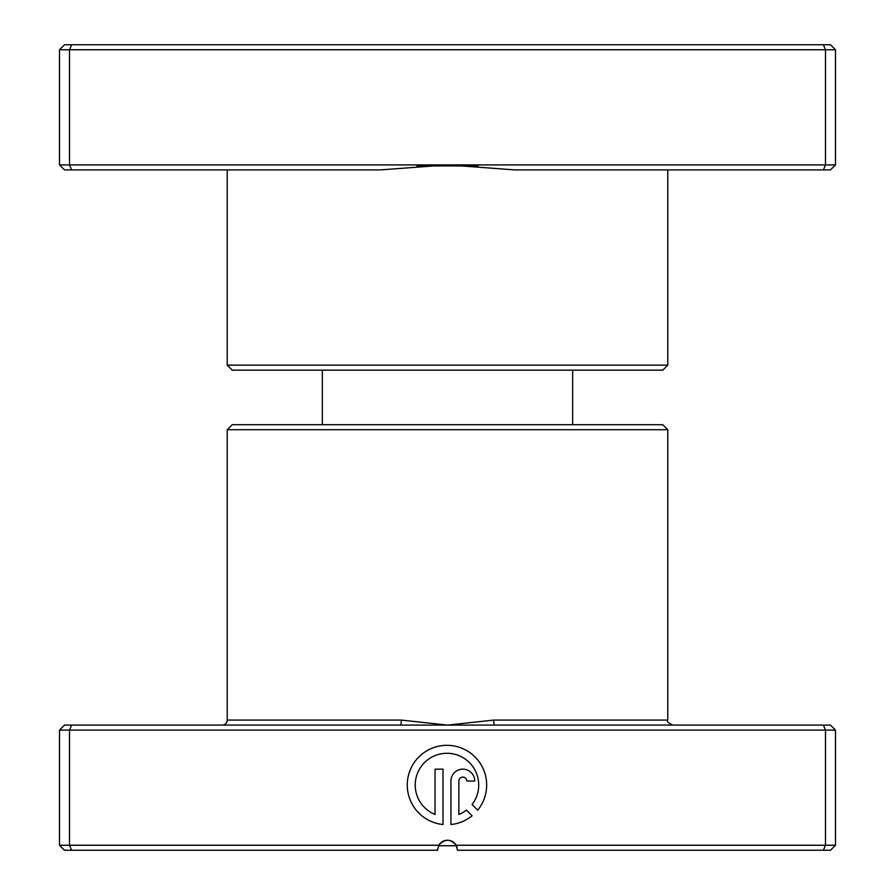 <?xml version="1.0" encoding="UTF-8"?>
<svg xmlns="http://www.w3.org/2000/svg" width="895" height="895" viewBox="0 0 895 895"><rect width="100%" height="100%" fill="white"/><g stroke="black" fill="none" stroke-linecap="round" stroke-linejoin="round"><path stroke-width="1.34" d="M667.782 365.149L662.77 370.161L232.23 370.161L227.218 365.149L667.782 365.149L667.782 169.905M227.218 365.149L227.218 169.905M514.67 169.905L447.5 164.904L825.481 164.904L823.4 169.905L514.67 169.905M59.506 164.904L447.5 164.904L380.33 169.905L64.518 169.905L59.506 164.904L59.506 49.751L835.494 49.751L830.482 44.75L823.4 44.75L825.481 49.751L825.481 164.904L835.494 164.904L835.494 49.751M59.506 49.751L64.518 44.75L71.6 44.75L69.519 49.751L69.519 164.904L71.6 169.905M835.494 164.904L830.482 169.905L823.4 169.905M71.6 44.75L823.4 44.75M457.177 847.666L456.45 845.753L438.55 845.753M572.655 424.711L572.655 370.161M322.345 424.711L322.345 370.161M400.266 725.095L830.482 725.095L835.494 730.096L59.506 730.096L64.518 725.095L400.266 725.095A5.001 1.052 90 0 0 401.318 720.083L447.5 725.095L493.682 720.083L667.782 720.083C666.451 721.236 668.117 722.903 672.783 725.095M227.218 429.723L667.782 429.723L662.77 424.711L232.23 424.711L227.218 429.723L227.218 720.083A5.001 5.001 0 0 1 222.217 725.095M472.045 804.504A31.761 31.761 0 0 0 446.963 753.277A31.761 31.761 0 0 0 435.048 814.472L435.048 769.152L442.991 769.152L442.991 824.53A39.693 39.693 0 0 1 407.314 783.035A39.693 39.693 0 0 1 482.83 768.022A39.693 39.693 0 0 1 477.695 810.154L472.045 804.504M450.935 781.055A11.903 11.903 0 0 1 462.838 769.152A11.903 11.903 0 0 1 474.753 781.055L466.81 781.055A3.972 3.972 0 0 0 462.838 777.084A3.972 3.972 0 0 0 458.866 781.055L458.866 814.472A31.761 31.761 0 0 0 466.429 810.109L472.079 815.759A39.693 39.693 0 0 1 450.935 824.53L450.935 781.055M71.6 725.095L69.519 730.096L69.519 845.249L438.83 845.249A10.013 10.013 0 0 1 456.17 845.249L457.513 850.25L456.17 845.249L835.494 845.249L835.494 730.096M667.782 429.723L667.782 720.083M823.4 725.095L825.481 730.096L825.481 845.249L823.4 850.25L457.513 850.25M456.17 845.249C450.386 838.66 444.602 838.66 438.83 845.249L437.487 850.25L64.518 850.25L59.506 845.249L69.519 845.249L71.6 850.25M835.494 845.249L830.482 850.25L823.4 850.25M59.506 730.096L59.506 845.249M437.554 849.075L437.487 850.06M494.734 725.095A5.001 1.052 90 0 1 493.682 720.083M416.936 165.933L478.064 165.933M227.218 720.083L401.318 720.083"/></g></svg>
